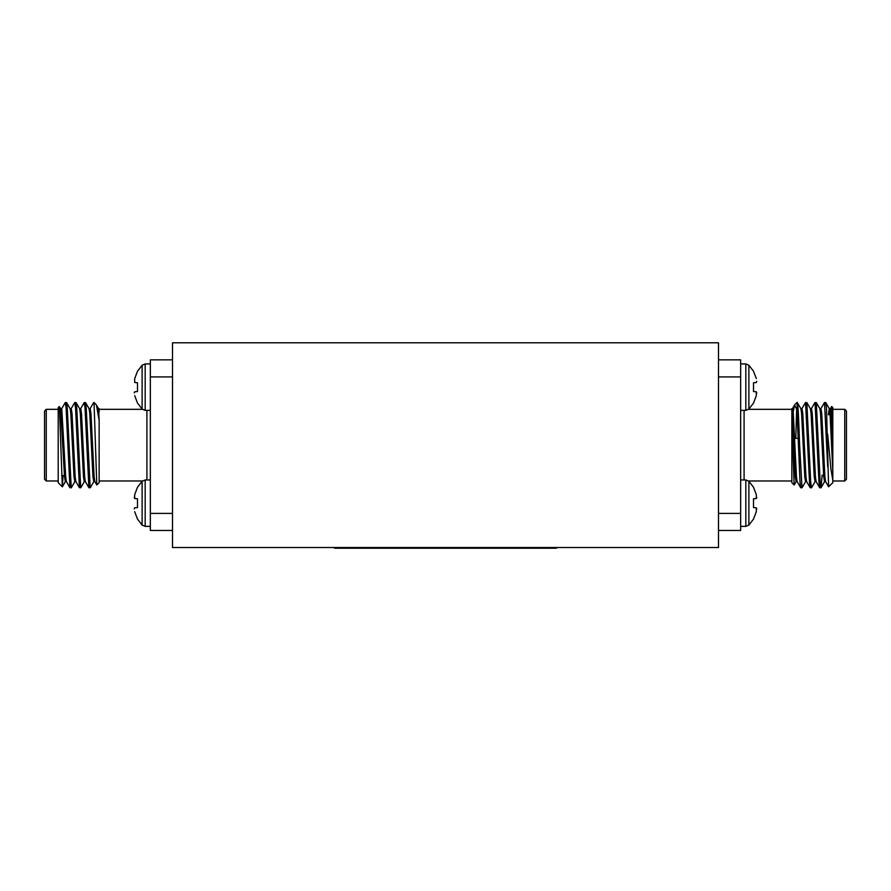 <?xml version="1.0" encoding="UTF-8"?>
<svg xmlns="http://www.w3.org/2000/svg" width="891" height="891" viewBox="0 0 891 891"><rect width="100%" height="100%" fill="white"/><g stroke="black" fill="none" stroke-linecap="round" stroke-linejoin="round"><path stroke-width="1.34" d="M142.114 525.089L145.177 526.369L145.177 479.959L142.114 481.251L142.114 525.089L137.481 519.063L134.675 511.668M142.114 409.069L145.177 410.35L145.177 363.94L142.114 365.232L142.114 409.069L137.481 403.044L134.675 395.649M748.885 365.232L748.885 409.069L745.823 410.35L745.823 363.94L748.885 365.232L753.519 371.246L756.325 378.642M748.885 481.251L748.885 525.089L745.823 526.369L745.823 479.959L748.885 481.251L753.519 487.277L756.325 494.661L756.325 498.526L756.771 497.367M80.591 408.757L84.266 402.509L85.057 408.223L88.9 487.722L90.292 487.722L93.867 481.552M84.266 402.509L85.547 402.587L86.238 408.223L90.191 487.811M61.156 411.319L61.635 408.757L65.31 402.509L66.101 408.223L69.944 487.722L71.336 487.722L74.9 481.552M65.31 402.509L66.591 402.587L67.282 408.223L71.235 487.811M71.113 408.757L74.788 402.509L75.579 408.223L79.422 487.722L80.814 487.722L84.389 481.552M74.788 402.509L76.069 402.587L76.76 408.223L80.713 487.811M46.254 480.984L44.55 479.28L44.55 411.041L46.254 409.325L46.254 480.984L58.205 480.984M62.314 486.809L58.205 482.699L58.205 407.621L59.396 406.53L62.325 486.82L63.061 475.527M99.146 445.155L99.146 482.699L96.785 484.96L94.034 402.509L96.417 404.982L99.146 420.251L99.146 445.155M844.746 409.325L846.45 411.041L846.45 479.28L844.746 480.984L844.746 409.325L832.795 409.325M794.148 484.994L791.854 482.699L791.854 417.756L794.148 484.994L796.186 481.552M794.95 471.885L795.373 457.083M827.683 434.173L830.857 468.532L832.795 480.026L832.795 482.699L828.608 486.798L826.48 408.223L825.79 402.587L824.509 402.509L820.834 408.757M831.682 406.496L832.795 407.621L832.795 430.453L831.682 406.496L830.312 408.757M832.795 458.954L832.795 476.017M805.664 481.552L802 487.811L799.628 445.155C798.726 419.65 797.902 397.698 796.966 403.2M802 487.811L800.708 487.722L800.018 482.098L796.966 410.016L794.583 404.982L792.322 416.453M827.683 466.851L824.509 402.509M822.137 475.103L821.057 487.722L820.165 482.098L816.312 402.587L814.931 402.587L811.356 408.757M820.956 487.811L819.664 487.722L818.974 482.098L815.031 402.509M815.142 481.552L811.478 487.811L810.687 482.098L806.834 402.587L805.453 402.587L801.878 408.757M811.478 487.811L810.186 487.722L809.496 482.098L805.553 402.509M748.885 409.069L753.519 403.044L756.325 395.649L756.325 391.795L753.519 391.55L753.519 382.751L756.325 382.506L756.771 381.348L756.325 382.506L753.519 382.751M748.885 525.089L753.519 519.063L756.325 511.668L756.325 507.814L753.519 507.569L753.519 498.771L756.325 498.526L753.519 498.771M756.771 508.973L756.325 507.814L753.519 507.569M756.771 392.953L756.325 391.795L753.519 391.55M806.734 481.652L805.553 481.652L804.762 476.763L801.599 413.547L800.931 408.757L797.256 402.509L796.966 410.016M832.795 480.026L832.795 430.453M791.854 417.756L791.854 408.657L791.854 409.325L748.607 409.325M718.491 359.853L740.666 359.853L740.666 530.468L718.491 530.468M795.797 438.339L796.665 408.212M832.795 470.726L830.033 413.547L829.243 408.657L828.363 414.794M825.69 481.652L824.509 481.652L823.718 476.763L820.555 413.547L819.887 408.757L816.312 402.587M816.212 481.652L815.031 481.652L814.24 476.763L811.077 413.547L810.409 408.757L806.834 402.587M797.256 481.652L796.075 481.652L795.284 476.763L791.854 410.706M832.795 445.155L831.225 413.547L830.434 408.657L829.243 408.657M829.844 411.319L829.554 414.794M828.608 486.798L825.578 481.552L824.899 476.763L821.747 413.547L820.956 408.657L819.765 408.657M819.664 487.722L816.1 481.552L815.421 476.763L812.258 413.547L811.478 408.657L810.287 408.657M810.186 487.722L806.611 481.552L805.943 476.763L802.78 413.547L802 408.657L800.809 408.657M800.708 487.722L797.133 481.552L796.465 476.763L793.302 413.547L792.511 408.657L791.854 408.657M718.491 537.295L718.491 342.79L172.509 342.79L172.509 547.531L718.491 547.531L718.491 537.295M556.396 547.531L556.396 548.21L334.604 548.21L334.604 547.531M69.944 487.722L66.38 481.552L65.7 476.763L61.757 408.657L60.566 408.657L64.52 476.763L65.31 481.652L66.491 481.652M66.591 402.587L70.166 408.757L70.835 413.547L73.998 476.763L74.788 481.652L75.969 481.652M76.069 402.587L79.644 408.757L80.313 413.547L83.476 476.763L84.266 481.652L85.447 481.652M85.547 402.587L89.122 408.757L89.791 413.547L92.954 476.763L93.744 481.652L94.925 481.652M96.417 404.982L98.6 408.757L99.146 420.251M90.069 408.757L93.644 402.587L94.034 403.2M70.044 408.657L71.235 408.657L72.026 413.547L75.178 476.763L75.858 481.552L79.422 487.722M79.522 408.657L80.713 408.657L81.504 413.547L84.656 476.763L85.336 481.552L88.9 487.722M89 408.657L90.191 408.657L90.982 413.547L94.134 476.763L94.814 481.552L96.785 484.96M99.146 410.706L99.146 412.032M172.509 530.468L150.334 530.468L150.334 359.853L172.509 359.853M142.114 365.232L137.481 371.246L134.675 378.642L134.675 382.506L137.481 382.751L137.481 391.55L134.675 391.795L134.229 392.953L134.675 391.795L137.481 391.55M137.481 382.751L134.675 382.506L134.675 378.642M134.675 391.795L134.229 392.953M142.114 481.251L137.481 487.277L134.675 494.661L134.675 498.526L137.481 498.771L137.481 507.569L134.675 507.814L134.229 508.973M137.481 498.771L134.675 498.526L134.229 497.367M134.675 507.814L137.481 507.569M146.915 479.959L146.915 410.35M744.085 410.35L744.085 479.959M718.491 513.405L740.666 513.405M740.666 376.915L718.491 376.915M546.161 548.21L546.161 547.531M344.839 548.21L344.839 547.531M172.509 376.915L150.334 376.915M150.334 513.405L172.509 513.405M145.177 526.369L150.334 526.369M145.177 410.35L150.334 410.35M99.146 480.984L142.393 480.984M794.616 438.339L798.213 438.339M791.854 480.984L748.607 480.984M832.795 480.984L844.746 480.984M745.823 410.35L740.666 410.35M745.823 526.369L740.666 526.369M745.823 479.959L740.666 479.959M745.823 363.94L740.666 363.94M794.839 404.637L796.966 402.509M822.56 475.527L823.629 475.527M825.79 402.587L829.365 408.757M821.057 487.722L824.62 481.552M792.4 408.757L794.583 404.982M60.688 408.757L59.396 406.53M65.422 481.552L62.392 486.798M99.146 408.657L98.489 408.657M64.43 475.527L61.635 475.527M99.146 409.325L142.393 409.325M58.205 409.325L46.254 409.325M145.177 363.94L150.334 363.94M145.177 479.959L150.334 479.959"/></g></svg>
